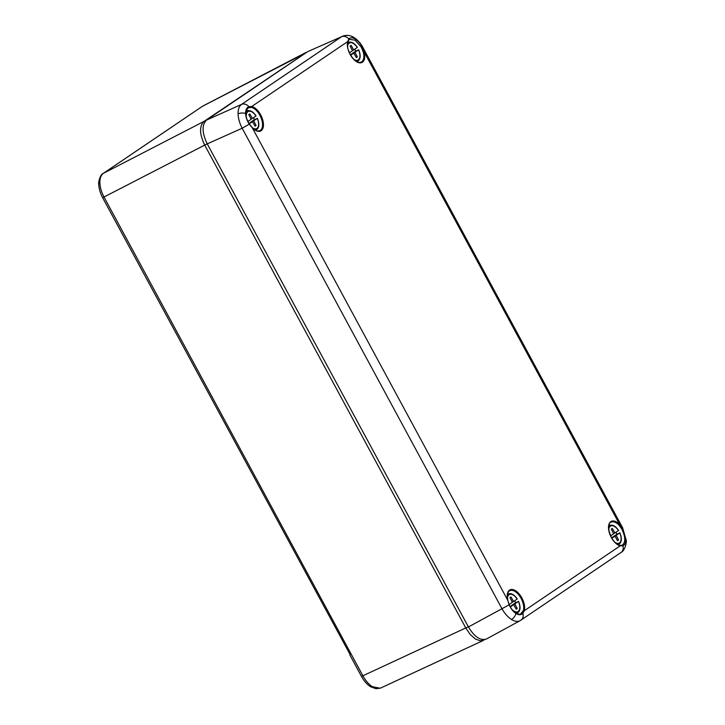 <?xml version="1.0" encoding="UTF-8"?>
<svg xmlns="http://www.w3.org/2000/svg" width="725" height="725" viewBox="0 0 725 725"><rect width="100%" height="100%" fill="white"/><g stroke="black" fill="none" stroke-linecap="round" stroke-linejoin="round"><path stroke-width="1.09" d="M99.878 182.809A3.371 1.867 -1.6 0 0 98.754 184.259L98.754 184.259C98.038 182.899 100.313 174.145 103.158 173.465A3.371 2.855 55.9 0 1 103.403 173.32C100.992 175.078 99.823 178.25 99.878 182.809C100.086 187.476 101.482 192.252 104.074 197.146L362.917 675.854C365.59 680.702 368.717 684.3 372.315 686.666L380.226 688.224L483.557 640.347M98.754 184.259C98.935 188.718 100.231 193.203 102.642 197.717L350.139 654.621M484.88 639.559L480.258 640.827L475.274 638.942L470.226 634.475L465.876 628.131L204.749 145.181C199.42 134.043 199.194 126.096 204.069 121.356L307.092 52.064M202.067 106.575A3.371 2.855 55.9 0 1 202.284 106.403L103.403 173.32L204.069 121.356L204.93 121.691M347.601 42.277A0.671 0.489 -164.6 0 0 347.674 41.606L348.852 38.987C350.465 37.392 352.649 37.446 355.431 39.141C358.241 40.972 360.624 43.817 362.582 47.669L364.222 52.073L363.334 52.227L361.712 48.086A12.896 6.833 62.1 0 0 361.059 46.862L355.159 40.21L349.559 39.322L348.906 39.839A0.671 0.571 -135.9 0 0 348.852 38.987A6.752 5.709 -124.1 0 0 341.52 36.758L307.88 51.529L206.562 120.069L241.498 104.418L341.52 36.758L307.88 51.529M619.648 545.408A0.671 0.526 101.8 0 1 620.283 545.789A13.467 7.123 -116.2 0 1 608.511 527.9A13.467 7.123 -116.2 0 1 619.676 524.528L619.068 525.208A12.787 6.77 63.8 0 0 610.894 522.29C609.381 522.009 608.728 524.728 608.909 530.437L610.812 536.283C613.522 541.466 616.549 544.502 619.902 545.381L622.05 545.282C625.575 542.78 625.639 537.651 622.249 529.912A12.778 6.733 65.5 0 0 621.588 528.706L619.068 525.208M468.432 626.953L501.972 608.719L242.168 128.234L207.241 143.885L468.432 626.953C474.503 636.985 480.53 640.991 486.502 638.97L520.514 620.446C518.058 621.978 515.04 621.651 511.451 619.476C507.853 617.111 504.7 613.522 501.972 608.719L509.312 604.695C512.185 612.562 520.142 615.434 520.686 613.839L523.396 610.513A12.787 6.77 63.8 0 0 521.085 598.37A12.787 6.77 63.8 0 0 509.584 590.821C507.464 592.08 506.893 595.252 507.89 600.336L507.745 600.246A13.467 7.123 -116.2 0 1 515.602 590.748A13.467 7.123 -116.2 0 1 524.302 610.713L522.861 613.45C521.058 615.144 518.756 615.153 515.955 613.468C513.173 611.619 510.898 608.719 509.131 604.768L507.745 600.246L252.291 127.79L249.337 124.283C247.017 120.676 245.766 117.069 245.594 113.444C245.557 109.892 246.645 107.626 248.838 106.648A6.752 5.709 -124.1 0 0 241.498 104.418C239.15 106.149 238.008 109.294 238.063 113.861A6.752 3.743 -1.6 0 1 245.594 113.444M248.72 107.626A0.671 0.562 67.4 0 0 248.838 106.648L251.693 106.53A0.671 0.526 101.8 0 1 251.358 107.391L248.213 107.88M361.712 48.086L362.853 47.37C360.597 43.201 357.733 39.975 354.244 37.673L354.244 37.673A6.752 4.332 122.3 0 1 355.431 39.141M252.046 127.546L252.291 127.79A13.467 7.123 -116.2 0 0 263.456 124.419A13.467 7.123 -116.2 0 0 251.693 106.53L347.674 41.606A13.467 7.123 -116.2 0 0 356.365 61.571A13.467 7.123 -116.2 0 0 364.222 52.073L619.676 524.528L622.385 528.162L625.793 539.164C625.847 542.708 624.877 544.919 622.884 545.789L620.283 545.789L524.302 610.713A0.671 0.489 -164.6 0 0 523.396 610.513M625.793 539.164A6.752 3.743 178.4 0 1 626.246 540.433L626.246 540.433C626.726 540.071 625.838 550.175 620.944 552.541A6.752 5.709 -124.1 0 0 622.884 545.789A0.671 0.58 67.6 0 0 622.05 545.282M207.241 143.885C201.949 132.748 201.722 124.809 206.562 120.069M249.264 124.165L242.168 128.234C239.64 123.304 238.271 118.51 238.063 113.861M621.588 528.706L622.648 527.863L362.853 47.37M520.514 620.446A6.752 5.709 -124.1 0 0 520.922 620.201A6.752 5.709 -124.1 0 0 522.861 613.45A0.671 0.553 -134.5 0 0 521.964 612.987M507.799 600.49L509.131 604.768M354.724 49.218A10.739 5.682 -116.2 0 1 355.739 51.149L351.634 53.931L354.969 52.291L357.38 56.931L356.337 57.638L353.782 53.097L350.683 55.191M353.99 59.468A9.552 5.057 63.8 0 0 359.373 58.544A9.552 5.057 63.8 0 0 358.549 49.871L355.739 51.149M358.549 49.871L354.969 52.291M349.432 52.798L352.495 50.723L350.084 46.074L351.136 45.376L353.691 49.916L357.262 47.497A9.552 5.057 63.8 0 0 347.583 46.436M350.42 54.747L353.782 53.097M352.404 50.551L353.691 49.916M356.256 57.483L357.38 56.931M615.906 532.268A10.739 5.682 -116.2 0 1 616.921 534.198L612.815 536.98L616.159 535.34L618.561 539.98L617.519 540.687L614.963 536.147L611.864 538.24M615.181 542.518A9.552 5.057 63.8 0 0 620.564 541.593A9.552 5.057 63.8 0 0 619.73 532.92L616.921 534.198M619.73 532.92L616.159 535.34M610.613 535.847L613.685 533.772L611.275 529.132L612.317 528.425L614.873 532.966L618.452 530.546A9.552 5.057 63.8 0 0 608.773 529.486M611.61 537.796L614.963 536.147M613.595 533.6L614.873 532.966M617.437 540.533L618.561 539.98M253.415 117.749A10.739 5.682 -116.2 0 1 254.43 119.679L250.315 122.462L253.659 120.821L256.07 125.461L255.028 126.168L252.472 121.628L249.264 123.794M252.681 127.999A9.552 5.057 63.8 0 0 258.064 127.074A9.552 5.057 63.8 0 0 257.239 118.402L254.43 119.679M257.239 118.402L253.659 120.821M247.959 121.438L251.185 119.253L248.775 114.613L249.817 113.907L252.382 118.447L255.952 116.027A9.552 5.057 63.8 0 0 249.346 111.188A9.552 5.057 63.8 0 0 246.255 116.453M248.992 123.359L252.472 121.628M251.095 119.081L252.382 118.447M254.946 126.014L256.07 125.461M514.596 600.798A10.739 5.682 -116.2 0 1 515.611 602.738L511.506 605.511L514.85 603.871L517.251 608.511L516.209 609.217L513.653 604.677L510.409 606.87M512.783 610.26A9.552 5.057 63.8 0 0 519 610.568A9.552 5.057 63.8 0 0 518.42 601.451L515.611 602.738M518.42 601.451L514.85 603.871M509.204 604.451L512.376 602.303L509.965 597.663L511.007 596.956L513.563 601.496L517.143 599.077A9.552 5.057 63.8 0 0 507.464 598.016M510.164 606.417L513.653 604.677M512.285 602.131L513.563 601.496M516.127 609.072L517.251 608.511M468.332 626.763L361.485 676.434C363.941 680.938 366.941 684.355 370.493 686.684L370.493 686.684A3.371 2.166 -57.7 0 0 372.315 686.666M305.705 53.007L202.529 106.258A3.371 2.855 55.9 0 0 202.284 106.403L103.158 173.465M207.196 143.813L102.642 197.717M348.807 39.92A0.671 0.571 -135.9 0 0 348.915 39.83L347.81 42.032C347.103 49.762 348.634 50.052 349.64 53.242L352.178 57.402C355.667 61.516 358.603 63.111 360.987 62.187A12.787 6.77 63.8 0 0 363.334 52.227M248.267 107.853C244.805 111.985 245.204 117.405 249.463 124.12L252.264 127.582C258.526 132.811 257.837 130.491 259.677 130.718A12.787 6.77 63.8 0 0 259.894 115.32A12.787 6.77 63.8 0 0 251.358 107.391M511.451 619.476A6.752 4.332 -57.7 0 0 515.955 613.468M347.619 42.884A10.558 5.592 -116.2 0 1 348.507 42.313L347.665 42.666M357.026 61.716L357.824 61.253A10.558 5.592 -116.2 0 1 356.827 61.607M608.81 525.933A10.558 5.592 -116.2 0 1 609.698 525.362L608.846 525.716M618.207 544.765L619.005 544.303A10.558 5.592 -116.2 0 1 618.008 544.656M246.047 111.686A10.558 5.592 -116.2 0 1 247.198 110.843L246.119 111.297M255.717 130.246L256.514 129.784A10.558 5.592 -116.2 0 1 255.517 130.137M507.5 594.464A10.558 5.592 -116.2 0 1 508.388 593.893L507.536 594.246M516.671 613.423L517.695 612.842A10.558 5.592 -116.2 0 1 516.309 613.232M203.1 105.922L305.805 52.572M361.485 676.434L349.831 654.883M370.493 686.684L375.985 688.75L380.67 688.043M626.246 540.433L622.648 527.863M520.052 620.727L620.944 552.541M354.244 37.673C350.483 35.208 346.541 34.737 342.436 36.25M357.824 61.253C360.615 59.106 360.896 55.281 358.685 49.789M357.371 47.37C354.462 43.11 351.507 41.425 348.507 42.313M619.005 544.303C621.796 542.155 622.086 538.331 619.866 532.839M618.561 530.419C615.652 526.16 612.697 524.474 609.698 525.362M256.514 129.784C259.305 127.636 259.586 123.812 257.366 118.32M256.061 115.9C253.152 111.641 250.197 109.955 247.198 110.843M517.695 612.842C520.487 610.686 520.777 606.861 518.556 601.369M517.251 598.95C514.342 594.69 511.388 593.005 508.388 593.893"/></g></svg>
